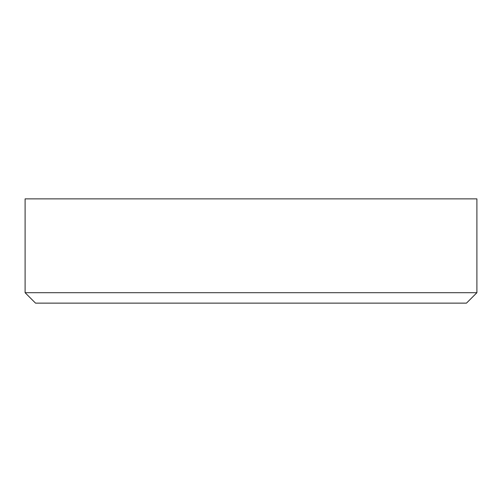 <?xml version="1.0" encoding="UTF-8"?>
<svg xmlns="http://www.w3.org/2000/svg" width="502" height="502" viewBox="0 0 502 502"><rect width="100%" height="100%" fill="white"/><g stroke="black" fill="none" stroke-linecap="round" stroke-linejoin="round"><path stroke-width="0.75" d="M476.9 198.867L476.9 292.704L25.1 292.704L25.1 198.867L476.9 198.867M476.9 292.704L466.471 303.133L35.529 303.133L25.1 292.704"/></g></svg>
